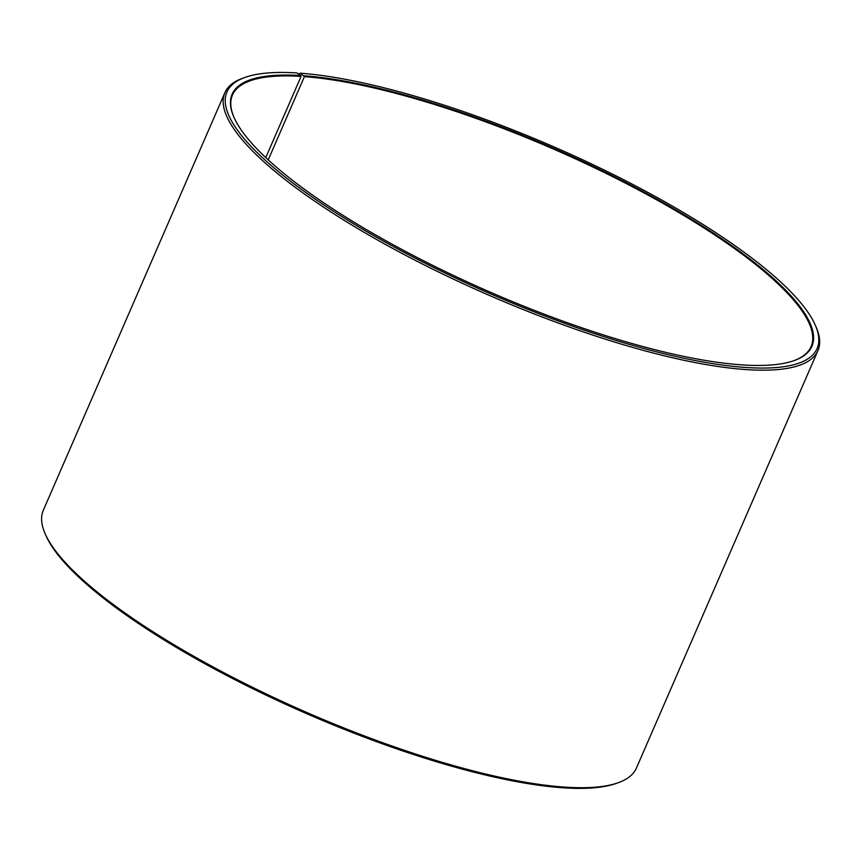 <?xml version="1.0" encoding="UTF-8"?>
<svg xmlns="http://www.w3.org/2000/svg" width="861" height="861" viewBox="0 0 861 861"><rect width="100%" height="100%" fill="white"/><g stroke="black" fill="none" stroke-linecap="round" stroke-linejoin="round"><path stroke-width="1.29" d="M265.769 157.595L301.07 76.403A315.47 78.448 23.5 0 0 232.47 95.033A315.47 78.448 23.5 0 0 233.977 117.333M268.223 159.877L304.417 76.629L300.317 73.185L298.552 74.024M793.734 360.727A315.47 78.448 23.5 0 0 811.073 346.606A315.47 78.448 23.5 0 0 639.766 190.647A315.47 78.448 23.5 0 0 304.417 76.629M301.07 76.403L300.876 75.553A316.095 78.609 23.5 0 0 233.805 116.956A316.095 78.609 23.5 0 0 490.673 292.353A316.095 78.609 23.5 0 0 794.133 360.587A316.095 78.609 23.5 0 0 673.754 208.663A316.095 78.609 23.5 0 0 304.224 75.779M300.876 75.553L296.905 72.948A321.777 80.019 23.5 0 0 245.019 77.415A321.777 80.019 23.5 0 0 490.113 293.644A321.777 80.019 23.5 0 0 815.41 325.426A321.777 80.019 23.5 0 0 606.23 171.027A321.777 80.019 23.5 0 0 300.317 73.185M245.019 77.415L243.05 78.114A323.349 80.417 23.5 0 0 224.872 92.719A323.349 80.417 23.5 0 0 489.349 295.409A323.349 80.417 23.5 0 0 817.939 350.599A323.349 80.417 23.5 0 0 816.239 327.341L815.41 325.426M224.872 92.719L43.33 510.239A323.349 80.417 23.5 0 0 45.041 533.497A323.349 80.417 23.5 0 0 307.808 712.919A323.349 80.417 23.5 0 0 618.23 782.724A323.349 80.417 23.5 0 0 636.397 768.109L817.939 350.599M45.041 533.497L45.87 535.413A321.777 80.019 23.5 0 0 307.355 713.963A321.777 80.019 23.5 0 0 616.261 783.424L618.23 782.724"/></g></svg>
